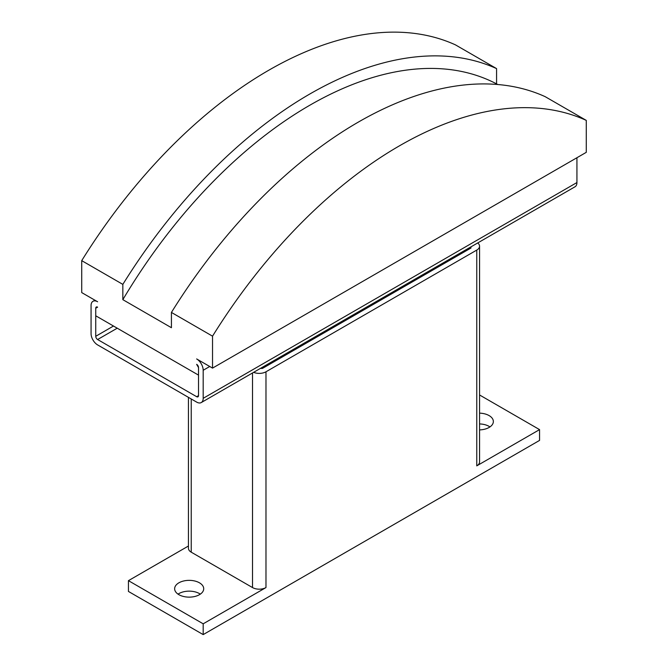 <?xml version="1.0" encoding="UTF-8"?>
<svg xmlns="http://www.w3.org/2000/svg" width="668" height="668" viewBox="0 0 668 668"><rect width="100%" height="100%" fill="white"/><g stroke="black" fill="none" stroke-linecap="round" stroke-linejoin="round"><path stroke-width="1" d="M479.557 413.141A14.537 8.392 180 0 1 489.101 415.588A14.537 8.392 180 0 1 493.36 421.516A14.537 8.392 180 0 1 479.557 429.9M489.961 426.919A14.537 8.392 0 0 0 489.101 426.376A14.537 8.392 0 0 0 479.557 423.929M178.899 594.679A14.537 8.392 180 0 1 174.64 588.75A14.537 8.392 180 0 1 183.617 580.993A14.537 8.392 180 0 1 199.456 582.813A14.537 8.392 180 0 1 203.715 588.75A14.537 8.392 180 0 1 194.739 596.499A14.537 8.392 180 0 1 178.899 594.679M200.308 594.144A14.537 8.392 0 0 0 199.456 593.601A14.537 8.392 0 0 0 178.039 594.144M212.533 368.11L586.279 152.337L586.279 120.39L545.163 96.66A396.408 228.865 120 0 0 171.425 312.432L171.425 327.712L122.837 299.656L122.837 284.384L81.721 260.645L81.721 292.592L97.612 301.761A9.252 5.344 60 0 0 92.986 301.301A9.252 5.344 60 0 0 91.065 305.535L91.065 333.591A9.252 5.344 60 0 0 97.612 344.913L196.651 402.094A9.252 5.344 60 0 0 201.277 402.553A9.252 5.344 60 0 0 203.189 398.32L203.189 370.272A9.252 5.344 60 0 0 196.651 358.941L212.533 368.11L212.533 336.171L171.425 312.432M198.521 367.575L196.651 364.336A2.639 1.528 -120 0 1 198.521 367.575L198.521 375.124L95.741 315.789L95.741 308.232L95.741 336.288A2.639 1.528 -120 0 0 97.612 339.519L196.651 396.7A2.639 1.528 -120 0 0 197.97 396.834A2.639 1.528 -120 0 0 198.521 395.623L198.521 367.575M97.612 307.155L95.741 308.232A2.639 1.528 -120 0 1 96.284 307.021A2.639 1.528 -120 0 1 97.612 307.155M122.837 284.384A396.408 228.865 -60 0 1 496.575 68.604L455.467 44.873A396.408 228.865 120 0 0 81.721 260.645M496.575 68.604L496.575 83.884L497.652 84.502M212.533 336.171A396.408 228.865 -60 0 1 586.279 120.39M122.837 299.656A382.672 220.933 -60 0 1 496.575 83.884M576.935 157.732L576.935 182.548L203.189 398.32M201.277 402.553L575.014 186.781A9.252 5.344 -120 0 0 576.935 182.548M262.432 367.25L262.432 368.435L470.973 248.028L470.973 246.843M262.432 368.435L260.37 368.435M477.72 242.952A9.511 5.494 180 0 1 479.557 246.2A9.511 5.494 180 0 1 476.768 250.082L265.981 371.784A9.511 5.494 180 0 1 253.631 372.326M479.557 246.2L479.557 461.98A9.511 5.494 180 0 1 476.768 465.863L476.768 250.082M203.189 623.812L128.44 580.659L128.44 591.447L203.189 634.6L203.189 623.812L265.981 587.564A9.511 5.494 180 0 1 252.521 587.564L191.232 552.177A9.511 5.494 180 0 1 188.443 548.286L188.443 397.36M128.44 580.659L188.443 546.015M479.557 394.972L539.56 429.616L476.768 465.863M203.189 634.6L539.56 440.404L539.56 429.616M113.493 326.034L95.741 336.288M209.735 366.49L203.189 370.272M117.234 328.197L97.612 339.519M198.521 395.623L196.651 396.7M252.521 587.564L252.521 372.969M265.981 587.564L265.981 371.784M191.232 552.177L191.232 398.971M94.898 300.199L92.986 301.301"/></g></svg>
